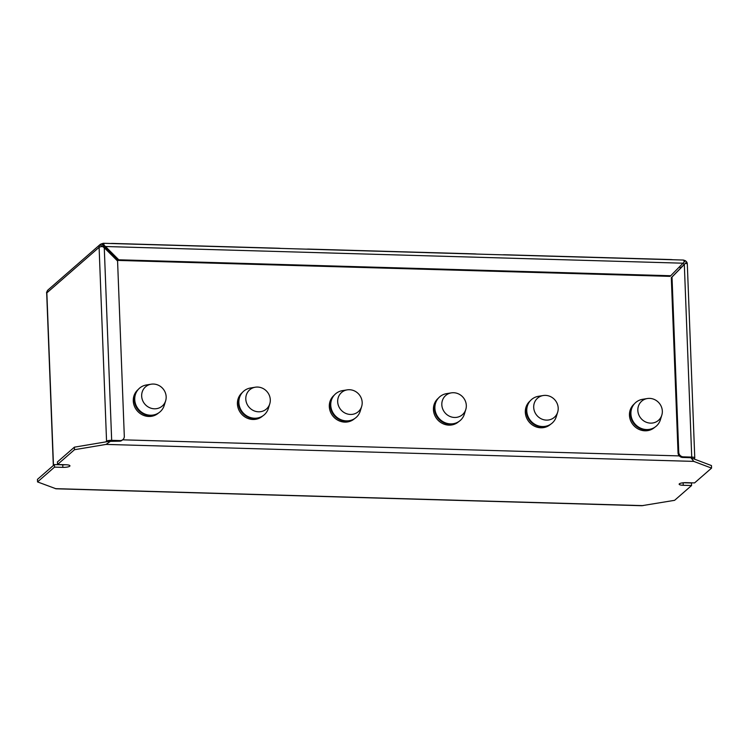 <?xml version="1.0" encoding="UTF-8"?>
<svg xmlns="http://www.w3.org/2000/svg" width="749" height="749" viewBox="0 0 749 749"><rect width="100%" height="100%" fill="white"/><g stroke="black" fill="none" stroke-linecap="round" stroke-linejoin="round"><path stroke-width="1.12" d="M691.57 485.53L674.606 500.323L641.771 505.715L56.035 488.788L37.544 481.916L54.518 467.133L62.841 467.367A5.599 1.301 177.8 0 0 69.947 465.841A5.599 1.301 177.8 0 0 65.856 464.745L57.523 464.502L57.43 461.946L74.394 447.162L74.488 449.709L106.077 444.41L693.761 461.393L711.55 468.116L694.585 482.908L686.253 482.665A5.599 1.301 177.8 0 0 679.146 484.2A5.599 1.301 177.8 0 0 683.238 485.296L691.57 485.53L691.477 482.983L683.509 482.749M57.523 464.502L74.488 449.709M110.768 440.946A4.176 1.123 91.7 0 1 110.758 441.058L106.077 444.41M693.761 461.393L690.971 457.817A4.176 1.123 -88.3 0 0 690.981 457.705L691.973 458.201M680.56 268.208A15.785 14.746 48.9 0 0 679.399 266.887M107.931 250.278A15.785 14.746 48.9 0 0 107.397 250.849M107.332 250.784A15.785 14.746 -131.1 0 1 107.893 250.25M65.491 464.736A5.599 1.301 177.8 0 1 62.747 464.82L54.415 464.577L37.45 479.369L37.544 481.916M74.394 447.162L110.758 441.058M690.971 457.817L711.456 465.569L711.55 468.116M54.415 464.577L54.518 467.133M122.911 439.579L122.199 440.197A4.578 4.279 -131.1 0 1 119.363 441.189L120.065 440.581A4.578 4.279 48.9 0 0 124.306 436.255L117.574 261.026L104.27 247.722L111.667 440.337L120.065 440.581M108.98 441.358L119.363 441.189M118.07 260.418L118.773 259.8L670.72 275.744L670.009 276.362L118.07 260.418L101.452 243.818L100.254 245.035L104.27 247.722M118.773 259.8L105.487 246.515L683.013 263.199L670.72 275.744M103.268 247.095L104.523 246.889M111.667 440.337A4.157 0.964 177.8 0 0 106.555 441.189L99.102 247.32L46.85 292.868L53.479 465.401M105.74 441.901L106.555 441.189M671.31 277.654L672.012 277.046L678.744 452.265A4.578 4.279 48.9 0 0 683.322 456.853L682.62 457.461A4.578 4.279 -131.1 0 1 678.042 452.883L671.31 277.654L683.846 264.865L683.809 263.863L682.629 263.592M682.62 457.461L691.018 457.705M693.799 458.884L694.604 458.182A4.157 0.964 177.8 0 0 694.763 457.911A4.157 0.964 177.8 0 0 691.73 457.096L684.324 264.481L686.674 261.981L685.372 260.689L684.174 262.01A4.176 1.123 -88.3 0 0 683.275 260.043L103.222 243.285A4.176 1.123 91.7 0 1 104.111 245.251L105.487 246.515M683.322 456.853L691.73 457.096M672.012 277.046L684.324 264.481M683.013 263.199L684.174 262.01M104.111 245.251L101.452 243.818M683.846 264.865L686.674 261.981M158.61 412.933L158.432 413.083A15.532 14.512 -131.1 0 1 137.292 410.911A15.532 14.512 -131.1 0 1 138.022 389.667L138.2 389.517M157.842 413.401A15.532 14.512 -131.1 0 1 138.322 410.012A15.532 14.512 -131.1 0 1 137.629 390.21M165.651 400.799L164.237 405.387A15.654 14.624 -131.1 0 1 147.984 414.955A15.654 14.624 -131.1 0 1 134.745 399.769A15.654 14.624 -131.1 0 1 146.439 384.967L151.176 384.2A12.733 11.89 -131.1 0 1 166.166 396.773A12.733 11.89 -131.1 0 1 165.651 400.799A12.733 11.89 -131.1 0 1 152.431 408.579A12.733 11.89 -131.1 0 1 141.673 396.23A12.733 11.89 -131.1 0 1 151.176 384.2M262.74 415.938L262.571 416.088A15.532 14.512 -131.1 0 1 241.431 413.916A15.532 14.512 -131.1 0 1 242.161 392.673L242.33 392.523M261.972 416.407A15.532 14.512 -131.1 0 1 242.461 413.017A15.532 14.512 -131.1 0 1 241.768 393.225M269.78 403.805L268.376 408.392A15.654 14.624 -131.1 0 1 252.123 417.961A15.654 14.624 -131.1 0 1 238.884 402.775A15.654 14.624 -131.1 0 1 250.578 387.982L255.315 387.205A12.733 11.89 -131.1 0 1 270.295 399.779A12.733 11.89 -131.1 0 1 269.78 403.805A12.733 11.89 -131.1 0 1 256.57 411.585A12.733 11.89 -131.1 0 1 245.803 399.236A12.733 11.89 -131.1 0 1 255.315 387.205M354.623 418.597L354.455 418.738A15.532 14.512 -131.1 0 1 333.314 416.566A15.532 14.512 -131.1 0 1 334.045 395.332L334.213 395.182M353.856 419.066A15.532 14.512 -131.1 0 1 334.344 415.676A15.532 14.512 -131.1 0 1 333.642 395.875M361.664 406.464L360.26 411.051A15.654 14.624 -131.1 0 1 344.006 420.62A15.654 14.624 -131.1 0 1 330.768 405.434A15.654 14.624 -131.1 0 1 342.462 390.632L347.199 389.864A12.733 11.89 -131.1 0 1 362.179 402.438A12.733 11.89 -131.1 0 1 361.664 406.464A12.733 11.89 -131.1 0 1 348.454 414.234A12.733 11.89 -131.1 0 1 337.687 401.895A12.733 11.89 -131.1 0 1 347.199 389.864M458.762 421.603L458.585 421.753A15.532 14.512 -131.1 0 1 437.444 419.58A15.532 14.512 -131.1 0 1 438.174 398.337L438.352 398.187M457.995 422.071A15.532 14.512 -131.1 0 1 438.474 418.682A15.532 14.512 -131.1 0 1 437.781 398.889M465.803 409.469L464.389 414.057A15.654 14.624 -131.1 0 1 448.136 423.625A15.654 14.624 -131.1 0 1 434.897 408.439A15.654 14.624 -131.1 0 1 446.591 393.637L451.329 392.869A12.733 11.89 -131.1 0 1 466.318 405.443A12.733 11.89 -131.1 0 1 465.803 409.469A12.733 11.89 -131.1 0 1 452.583 417.249A12.733 11.89 -131.1 0 1 441.826 404.9A12.733 11.89 -131.1 0 1 451.329 392.869M550.646 424.252L550.468 424.402A15.532 14.512 -131.1 0 1 529.328 422.23A15.532 14.512 -131.1 0 1 530.058 400.996L530.236 400.846M549.878 424.72A15.532 14.512 -131.1 0 1 530.358 421.341A15.532 14.512 -131.1 0 1 529.665 401.539M557.687 412.119L556.273 416.706A15.654 14.624 -131.1 0 1 540.02 426.275A15.654 14.624 -131.1 0 1 526.781 411.089A15.654 14.624 -131.1 0 1 538.475 396.296L543.212 395.528A12.733 11.89 -131.1 0 1 558.202 408.102A12.733 11.89 -131.1 0 1 557.687 412.119A12.733 11.89 -131.1 0 1 544.467 419.899A12.733 11.89 -131.1 0 1 533.709 407.559A12.733 11.89 -131.1 0 1 543.212 395.528M654.776 427.267L654.607 427.417A15.532 14.512 -131.1 0 1 633.467 425.245A15.532 14.512 -131.1 0 1 634.197 404.001L634.366 403.851M654.008 427.735A15.532 14.512 -131.1 0 1 634.497 424.346A15.532 14.512 -131.1 0 1 633.794 404.554M661.816 415.133L660.412 419.721A15.654 14.624 -131.1 0 1 644.159 429.289A15.654 14.624 -131.1 0 1 630.92 414.103A15.654 14.624 -131.1 0 1 642.614 399.301L647.351 398.534A12.733 11.89 -131.1 0 1 662.331 411.107A12.733 11.89 -131.1 0 1 661.816 415.133A12.733 11.89 -131.1 0 1 648.606 422.913A12.733 11.89 -131.1 0 1 637.839 410.564A12.733 11.89 -131.1 0 1 647.351 398.534M502.542 254.819A6.367 1.479 -2.2 0 1 505.088 254.772L670.477 259.547A6.367 1.479 -2.2 0 1 672.752 259.744M306.519 249.155A6.367 1.479 -2.2 0 1 309.075 249.108L474.463 253.883A6.367 1.479 -2.2 0 1 476.738 254.08M110.506 243.5A6.367 1.479 -2.2 0 1 113.052 243.444L278.441 248.228A6.367 1.479 -2.2 0 1 280.716 248.415M55.342 488.648L643.016 505.622M122.621 439.822L679.296 455.907M683.144 482.787L683.238 485.296M62.747 464.82L62.841 467.367M683.472 265.249L680.364 267.955M678.042 452.883L678.744 452.265M683.275 260.043C685.915 260.643 687.264 261.972 687.31 264.051A4.157 0.964 177.8 0 0 685.447 263.32M53.319 465.532L46.691 293.168A4.157 0.964 -2.2 0 1 46.85 292.896M46.691 293.168C46.288 292.822 46.756 291.717 48.123 289.854A4.157 3.885 48.9 0 0 46.85 292.868M103.222 243.285L100.366 244.305A4.157 3.885 48.9 0 0 99.102 247.32M102.941 246.496A4.157 0.964 177.8 0 0 99.102 247.339M687.31 264.051L694.763 457.911M100.366 244.305L48.123 289.854"/></g></svg>
